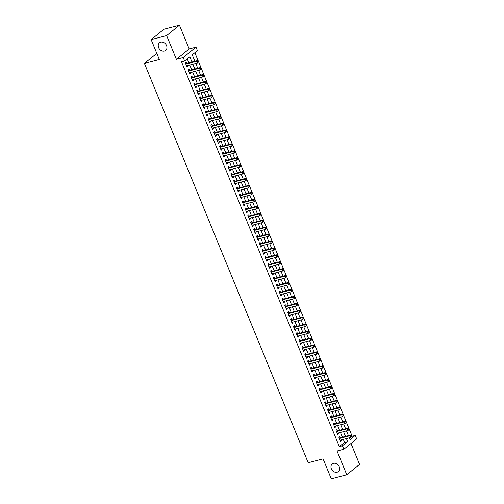 <?xml version="1.0" encoding="UTF-8"?>
<svg xmlns="http://www.w3.org/2000/svg" width="504" height="504" viewBox="0 0 504 504"><rect width="100%" height="100%" fill="white"/><g stroke="black" fill="none" stroke-linecap="round" stroke-linejoin="round"><path stroke-width="0.76" d="M333.503 463.334A4.895 3.982 51 0 1 338.909 465.973A4.895 3.982 51 0 1 338.404 471.574A4.895 3.982 51 0 1 337.144 472.21A4.895 3.982 51 0 1 331.733 469.571A4.895 3.982 51 0 1 332.237 463.97A4.895 3.982 51 0 1 333.503 463.334M160.77 42.172A4.895 3.982 51 0 1 166.181 44.812A4.895 3.982 51 0 1 165.677 50.413A4.895 3.982 51 0 1 164.411 51.043A4.895 3.982 51 0 1 159.006 48.409A4.895 3.982 51 0 1 159.51 42.802A4.895 3.982 51 0 1 160.77 42.172M351.956 436.351L355.238 435.399L356.656 438.871L343.86 449.247L342.436 445.782L347.628 441.573L346.399 438.575M156.794 53.386L144.428 63.416L308.202 462.741L323.089 458.867L331.267 478.8L346.771 474.768L359.572 464.386L350.992 443.463M144.428 63.416L159.314 59.541L151.143 39.614L163.939 29.232L179.449 25.2L166.648 35.582L176.387 59.321L183.21 57.55L196.012 47.168L197.436 50.639L192.244 54.841L194.884 61.286M176.387 59.321L189.189 48.945L179.449 25.2M189.189 48.945L196.012 47.168M352.132 436.206L194.859 52.725M151.143 39.614L166.648 35.582M340.219 437.787L339.721 436.571L338.858 437.277L340.565 441.435L341.429 440.735L341.107 439.948M337.378 430.857L336.88 429.641L336.017 430.34L337.724 434.505L338.587 433.799L338.266 433.018M334.536 423.921L334.039 422.711L333.169 423.41L334.876 427.568L335.74 426.869L335.425 426.088M331.689 416.991L331.191 415.775L330.328 416.474L332.035 420.638L332.898 419.933L332.577 419.152M328.847 410.054L328.35 408.845L327.487 409.544L329.194 413.702L330.057 413.003L329.736 412.222M326.006 403.124L325.508 401.909L324.639 402.614L326.346 406.772L327.216 406.066L326.894 405.285M323.159 396.188L322.661 394.979L321.798 395.678L323.505 399.836L324.368 399.136L324.047 398.355M320.317 389.258L319.82 388.042L318.956 388.748L320.664 392.906L321.527 392.206L321.206 391.419M317.476 382.328L316.978 381.112L316.109 381.811L317.816 385.976L318.685 385.27L318.364 384.489M314.628 375.392L314.131 374.182L313.267 374.881L314.975 379.039L315.838 378.34L315.517 377.559M311.787 368.462L311.289 367.246L310.426 367.945L312.133 372.109L312.997 371.404L312.675 370.623M308.946 361.526L308.448 360.316L307.585 361.015L309.286 365.173L310.155 364.474L309.834 363.693M306.098 354.596L305.6 353.38L304.737 354.085L306.445 358.243L307.308 357.538L306.986 356.756M303.257 347.659L302.759 346.45L301.896 347.149L303.603 351.307L304.466 350.608L304.145 349.826M300.416 340.729L299.918 339.513L299.055 340.219L300.756 344.377L301.625 343.678L301.304 342.89M297.574 333.793L297.077 332.583L296.207 333.283L297.914 337.441L298.777 336.741L298.456 335.96M294.727 326.863L294.229 325.647L293.366 326.353L295.073 330.511L295.936 329.811L295.615 329.024M291.885 319.933L291.388 318.717L290.524 319.416L292.226 323.581L293.095 322.875L292.774 322.094M289.044 312.997L288.546 311.787L287.677 312.486L289.384 316.644L290.247 315.945L289.926 315.164M286.196 306.067L285.699 304.851L284.836 305.556L286.543 309.714L287.406 309.009L287.085 308.228M283.355 299.13L282.857 297.921L281.994 298.62L283.695 302.778L284.565 302.079L284.243 301.298M280.514 292.2L280.016 290.984L279.147 291.69L280.854 295.848L281.717 295.149L281.396 294.361M277.666 285.264L277.168 284.054L276.305 284.754L278.013 288.912L278.876 288.212L278.554 287.431M274.825 278.334L274.327 277.118L273.464 277.824L275.165 281.982L276.034 281.282L275.713 280.495M271.984 271.404L271.486 270.188L270.617 270.887L272.324 275.052L273.187 274.346L272.866 273.565M269.136 264.468L268.638 263.258L267.775 263.957L269.483 268.115L270.346 267.416L270.024 266.635M266.295 257.538L265.797 256.322L264.934 257.021L266.641 261.185L267.504 260.48L267.183 259.699M263.453 250.601L262.956 249.392L262.086 250.091L263.794 254.249L264.657 253.55L264.342 252.769M260.606 243.671L260.108 242.456L259.245 243.161L260.952 247.319L261.815 246.62L261.494 245.832M257.764 236.735L257.267 235.526L256.404 236.225L258.111 240.383L258.974 239.683L258.653 238.902M254.923 229.805L254.426 228.589L253.556 229.295L255.263 233.453L256.133 232.754L255.811 231.966M252.076 222.875L251.578 221.659L250.715 222.358L252.422 226.523L253.285 225.817L252.964 225.036M249.234 215.939L248.737 214.729L247.874 215.428L249.581 219.587L250.444 218.887L250.123 218.106M246.393 209.009L245.895 207.793L245.026 208.492L246.733 212.657L247.603 211.951L247.281 211.17M243.545 202.072L243.048 200.863L242.185 201.562L243.892 205.72L244.755 205.021L244.434 204.24M240.704 195.143L240.206 193.927L239.343 194.632L241.051 198.79L241.914 198.091L241.592 197.303M237.863 188.206L237.365 186.997L236.502 187.696L238.203 191.854L239.072 191.155L238.751 190.373M235.015 181.276L234.518 180.06L233.654 180.766L235.362 184.924L236.225 184.225L235.904 183.437M232.174 174.346L231.676 173.13L230.813 173.83L232.52 177.994L233.383 177.288L233.062 176.507M229.333 167.41L228.835 166.2L227.972 166.9L229.673 171.058L230.542 170.358L230.221 169.577M226.491 160.48L225.994 159.264L225.124 159.963L226.832 164.128L227.695 163.422L227.373 162.641M223.644 153.544L223.146 152.334L222.283 153.033L223.99 157.191L224.853 156.492L224.532 155.711M220.802 146.614L220.305 145.398L219.442 146.103L221.143 150.261L222.012 149.562L221.691 148.775M217.961 139.677L217.463 138.468L216.594 139.167L218.301 143.325L219.164 142.626L218.843 141.845M215.113 132.747L214.616 131.531L213.753 132.237L215.46 136.395L216.323 135.696L216.002 134.908M212.272 125.817L211.774 124.601L210.911 125.301L212.612 129.465L213.482 128.759L213.161 127.978M209.431 118.881L208.933 117.671L208.064 118.371L209.771 122.529L210.634 121.829L210.313 121.048M206.583 111.951L206.086 110.735L205.222 111.434L206.93 115.599L207.793 114.893L207.472 114.112M203.742 105.015L203.244 103.805L202.381 104.504L204.082 108.662L204.952 107.963L204.63 107.182M200.901 98.085L200.403 96.869L199.534 97.574L201.241 101.732L202.104 101.033L201.783 100.246M198.053 91.148L197.555 89.939L196.692 90.638L198.4 94.796L199.263 94.097L198.941 93.316M195.212 84.218L194.714 83.002L193.851 83.708L195.558 87.866L196.421 87.167L196.1 86.379M192.371 77.288L191.873 76.073L191.003 76.772L192.711 80.936L193.574 80.23L193.259 79.449M189.523 70.352L189.025 69.142L188.162 69.842L189.869 74L190.732 73.3L190.411 72.519M194.683 60.789L193.001 56.681M197.524 67.719L195.842 63.617M200.371 74.655L198.683 70.547M203.213 81.585L201.531 77.477M206.054 88.521L204.372 84.414M208.902 95.451L207.213 91.344M211.743 102.388L210.055 98.28M214.584 109.318L212.902 105.21M217.426 116.248L215.743 112.146M220.273 123.184L218.585 119.076M223.114 130.114L221.432 126.006M225.956 137.05L224.274 132.943M228.803 143.98L227.115 139.873M231.645 150.917L229.963 146.809M234.486 157.847L232.804 153.739M237.334 164.783L235.645 160.675M240.175 171.713L238.493 167.605M243.016 178.643L241.334 174.535M245.864 185.579L244.175 181.472M248.705 192.509L247.023 188.401M251.546 199.445L249.864 195.338M254.394 206.375L252.706 202.268M257.235 213.312L255.553 209.204M260.077 220.242L258.394 216.134M262.924 227.172L261.236 223.064M265.766 234.108L264.083 230M268.607 241.038L266.925 236.93M271.454 247.974L269.766 243.867M274.296 254.904L272.607 250.797M277.137 261.841L275.455 257.733M279.985 268.771L278.296 264.663M282.826 275.701L281.137 271.593M285.667 282.637L283.985 278.529M288.508 289.567L286.826 285.459M291.356 296.503L289.668 292.396M294.197 303.433L292.515 299.326M297.039 310.369L295.357 306.262M299.886 317.299L298.198 313.192M302.728 324.229L301.046 320.122M305.569 331.166L303.887 327.058M308.416 338.096L306.728 333.988M311.258 345.032L309.576 340.924M314.099 351.962L312.417 347.854M316.947 358.898L315.258 354.791M319.788 365.828L318.106 361.721M322.629 372.758L320.947 368.651M325.477 379.695L323.789 375.587M328.318 386.625L326.636 382.517M331.159 393.561L329.477 389.453M334.007 400.491L332.319 396.383M336.848 407.427L335.166 403.32M339.69 414.357L338.008 410.25M342.537 421.287L340.849 417.18M345.379 428.224L343.69 424.116M349.524 438.329L350.551 437.497M346.538 431.046L348.245 435.21M191.967 62.042L189.825 56.807L184.634 61.015L181.534 61.822L339.337 446.588L344.522 442.38L343.293 439.381M342.405 437.22L340.452 432.451M339.564 430.284L337.611 425.515M336.722 423.354L334.763 418.585M333.875 416.417L331.922 411.648M331.034 409.487L329.081 404.718M328.192 402.557L326.233 397.788M325.345 395.621L323.392 390.852M322.503 388.691L320.55 383.922M319.662 381.755L317.703 376.986M316.821 374.825L314.861 370.056M313.973 367.889L312.02 363.119M311.132 360.959L309.173 356.189M308.291 354.029L306.331 349.259M305.443 347.092L303.49 342.323M302.602 340.162L300.642 335.393M299.76 333.226L297.801 328.457M296.913 326.296L294.96 321.527M294.071 319.36L292.118 314.591M291.23 312.43L289.271 307.661M288.382 305.493L286.429 300.731M285.541 298.563L283.588 293.794M282.7 291.633L280.741 286.864M279.852 284.697L277.899 279.928M277.011 277.767L275.058 272.998M274.17 270.831L272.21 266.062M271.322 263.901L269.369 259.132M268.481 256.964L266.528 252.195M265.639 250.034L263.68 245.265M262.792 243.104L260.839 238.335M259.951 236.168L257.998 231.399M257.109 229.238L255.15 224.469M254.268 222.302L252.309 217.533M251.42 215.372L249.467 210.603M248.579 208.436L246.62 203.666M245.738 201.506L243.779 196.736M242.89 194.576L240.937 189.806M240.049 187.639L238.09 182.87M237.208 180.709L235.248 175.94M234.36 173.773L232.407 169.004M231.519 166.843L229.559 162.074M228.677 159.907L226.718 155.137M225.83 152.977L223.877 148.208M222.988 146.047L221.036 141.278M220.147 139.11L218.188 134.341M217.3 132.18L215.347 127.411M214.458 125.244L212.505 120.475M211.617 118.314L209.658 113.545M208.769 111.378L206.816 106.609M205.928 104.448L203.975 99.679M203.087 97.518L201.127 92.749M200.239 90.581L198.286 85.812M197.398 83.651L195.445 78.882M194.557 76.715L192.597 71.946M191.709 69.785L189.756 65.016M188.868 62.849L187.249 58.899M186.682 63.422L186.184 62.206L185.321 62.905L187.028 67.07L187.891 66.364L187.57 65.583M343.86 449.247L337.037 451.023L346.771 474.768M339.337 446.588L342.436 445.782M184.634 61.015L183.21 57.55M349.31 437.819L350.047 439.608L355.238 435.399M195.773 63.447L197.732 68.216M198.62 70.384L200.573 75.153M201.461 77.314L203.414 82.083M204.303 84.25L206.262 89.019M207.144 91.18L209.103 95.949M209.992 98.116L211.945 102.885M212.833 105.046L214.792 109.815M215.674 111.976L217.633 116.745M218.522 118.912L220.475 123.682M221.363 125.843L223.322 130.612M224.204 132.779L226.164 137.548M227.052 139.709L229.005 144.478M229.893 146.645L231.846 151.414M232.735 153.575L234.694 158.344M235.582 160.505L237.535 165.274M238.423 167.441L240.377 172.211M241.265 174.371L243.224 179.141M244.112 181.308L246.065 186.077M246.954 188.238L248.907 193.007M249.795 195.174L251.754 199.943M252.643 202.104L254.596 206.873M255.484 209.04L257.437 213.803M258.325 215.97L260.284 220.739M261.173 222.9L263.126 227.669M264.014 229.837L265.967 234.606M266.855 236.767L268.815 241.536M269.697 243.703L271.656 248.472M272.544 250.633L274.497 255.402M275.386 257.569L277.345 262.338M278.227 264.499L280.186 269.268M281.075 271.429L283.027 276.198M283.916 278.365L285.875 283.135M286.757 285.296L288.716 290.065M289.605 292.232L291.558 297.001M292.446 299.162L294.405 303.931M295.287 306.098L297.247 310.867M298.135 313.028L300.088 317.797M300.976 319.958L302.929 324.727M303.817 326.894L305.777 331.664M306.665 333.824L308.618 338.594M309.506 340.761L311.459 345.53M312.348 347.691L314.307 352.46M315.195 354.627L317.148 359.396M318.037 361.557L319.99 366.326M320.878 368.487L322.837 373.256M323.726 375.423L325.679 380.192M326.567 382.353L328.52 387.122M329.408 389.29L331.367 394.059M332.256 396.22L334.209 400.989M335.097 403.156L337.05 407.925M337.938 410.086L339.898 414.855M340.78 417.016L342.739 421.785M343.627 423.952L345.58 428.721M346.469 430.882L348.428 435.651M345.511 436.414L343.552 431.644M342.663 429.477L340.71 424.708M339.822 422.547L337.869 417.778M336.981 415.611L335.021 410.842M334.133 408.681L332.18 403.912M331.292 401.745L329.339 396.976M328.451 394.815L326.491 390.046M325.609 387.885L323.65 383.116M322.762 380.948L320.809 376.179M319.92 374.018L317.961 369.249M317.079 367.082L315.12 362.313M314.231 360.152L312.278 355.383M311.39 353.216L309.431 348.447M308.549 346.286L306.589 341.517M305.701 339.356L303.748 334.587M302.86 332.419L300.907 327.65M300.019 325.489L298.059 320.72M297.171 318.553L295.218 313.784M294.33 311.623L292.377 306.854M291.488 304.687L289.529 299.918M288.641 297.757L286.688 292.988M285.799 290.827L283.846 286.058M282.958 283.891L280.999 279.122M280.111 276.961L278.158 272.192M277.269 270.024L275.316 265.255M274.428 263.094L272.469 258.325M271.58 256.158L269.627 251.389M268.739 249.228L266.786 244.459M265.898 242.298L263.938 237.529M263.05 235.362L261.097 230.593M260.209 228.432L258.256 223.663M257.368 221.495L255.408 216.726M254.526 214.565L252.567 209.796M251.679 207.629L249.726 202.86M248.837 200.699L246.878 195.93M245.996 193.769L244.037 189M243.148 186.833L241.196 182.064M240.307 179.903L238.348 175.134M237.466 172.966L235.507 168.197M234.618 166.037L232.665 161.267M231.777 159.1L229.824 154.331M228.936 152.17L226.976 147.401M226.088 145.24L224.135 140.471M223.247 138.304L221.294 133.535M220.406 131.374L218.446 126.605M217.558 124.438L215.605 119.668M214.717 117.508L212.764 112.738M211.875 110.571L209.916 105.802M209.028 103.641L207.075 98.872M206.186 96.711L204.233 91.942M203.345 89.775L201.386 85.006M200.498 82.845L198.544 78.076M197.656 75.909L195.703 71.14M194.815 68.979L192.856 64.21M344.522 442.38L347.628 441.573M186.852 66.635L187.891 66.364M189.693 73.571L190.732 73.3M192.534 80.501L193.574 80.23M195.382 87.438L196.421 87.167M198.223 94.368L199.263 94.097M201.064 101.304L202.104 101.033M203.906 108.234L204.952 107.963M206.753 115.164L207.793 114.893M209.595 122.1L210.634 121.829M212.436 129.03L213.482 128.759M215.284 135.967L216.323 135.696M218.125 142.897L219.164 142.626M220.966 149.833L222.012 149.562M223.814 156.763L224.853 156.492M226.655 163.693L227.695 163.422M229.496 170.629L230.542 170.358M232.344 177.559L233.383 177.288M235.185 184.496L236.225 184.225M238.027 191.426L239.072 191.155M240.874 198.362L241.914 198.091M243.716 205.292L244.755 205.021M246.557 212.222L247.603 211.951M249.404 219.158L250.444 218.887M252.246 226.088L253.285 225.817M255.087 233.024L256.133 232.754M257.935 239.954L258.974 239.683M260.776 246.891L261.815 246.62M263.617 253.821L264.657 253.55M266.465 260.751L267.504 260.48M269.306 267.687L270.346 267.416M272.147 274.617L273.187 274.346M274.989 281.553L276.034 281.282M277.836 288.483L278.876 288.212M280.678 295.42L281.717 295.149M283.519 302.35L284.565 302.079M286.367 309.28L287.406 309.009M289.208 316.216L290.247 315.945M292.049 323.146L293.095 322.875M294.897 330.082L295.936 329.811M297.738 337.012L298.777 336.741M300.579 343.949L301.625 343.678M303.427 350.879L304.466 350.608M306.268 357.809L307.308 357.538M309.109 364.745L310.155 364.474M311.957 371.675L312.997 371.404M314.798 378.611L315.838 378.34M317.64 385.541L318.685 385.27M320.487 392.477L321.527 392.206M323.329 399.407L324.368 399.136M326.17 406.337L327.216 406.066M329.017 413.274L330.057 413.003M331.859 420.204L332.898 419.933M334.7 427.14L335.74 426.869M337.541 434.07L338.587 433.799M340.389 441.006L341.429 440.735M198.519 61.828L198.236 61.135L197.889 61.412L198.173 62.105L198.519 61.828L197.322 63.05L186.53 65.854M198.173 62.105L197.322 63.05L196.61 61.312L197.474 60.612L186.184 63.548A0.762 0.624 -129 0 1 185.932 63.561L185.56 63.498M185.819 64.121L196.61 61.312L197.889 61.412M198.236 61.135L197.474 60.612M201.367 68.758L201.077 68.065L200.731 68.349L201.02 69.042L201.367 68.758L200.164 69.98L189.372 72.79M201.02 69.042L200.164 69.98L199.452 68.248L200.321 67.549L189.032 70.484A0.762 0.624 -129 0 1 188.779 70.491L188.408 70.434M188.66 71.051L199.452 68.248L200.731 68.349M201.077 68.065L200.321 67.549M204.208 75.695L203.925 75.001L203.578 75.279L203.862 75.972L204.208 75.695L203.011 76.91L192.213 79.72M203.862 75.972L203.011 76.91L202.299 75.178L203.162 74.479L191.873 77.414A0.762 0.624 -129 0 1 191.621 77.427L191.249 77.364M191.501 77.988L202.299 75.178L203.578 75.279M203.925 75.001L203.162 74.479M207.049 82.624L206.766 81.932L206.419 82.215L206.703 82.908L207.049 82.624L205.852 83.847L195.061 86.65M206.703 82.908L205.852 83.847L205.141 82.114L206.004 81.409L194.714 84.344A0.762 0.624 -129 0 1 194.462 84.357L194.09 84.3M194.349 84.918L205.141 82.114L206.419 82.215M206.766 81.932L206.004 81.409M209.891 89.561L209.607 88.862L209.261 89.145L209.551 89.838L209.891 89.561L208.694 90.777L197.902 93.587M209.551 89.838L208.694 90.777L207.982 89.044L208.851 88.345L197.562 91.281A0.762 0.624 -129 0 1 197.31 91.287L196.938 91.23M197.19 91.854L207.982 89.044L209.261 89.145M209.607 88.862L208.851 88.345M212.738 96.491L212.455 95.798L212.108 96.075L212.392 96.768L212.738 96.491L211.541 97.713L200.743 100.517M212.392 96.768L211.541 97.713L210.829 95.98L211.693 95.275L200.403 98.211A0.762 0.624 -129 0 1 200.151 98.223L199.779 98.16M200.031 98.784L210.829 95.98L212.108 96.075M212.455 95.798L211.693 95.275M215.58 103.421L215.296 102.728L214.95 103.011L215.233 103.704L215.58 103.421L214.383 104.643L203.591 107.453M215.233 103.704L214.383 104.643L213.671 102.91L214.534 102.211L203.244 105.147A0.762 0.624 -129 0 1 202.992 105.153L202.621 105.097M202.879 105.72L213.671 102.91L214.95 103.011M215.296 102.728L214.534 102.211M218.421 110.357L218.137 109.664L217.791 109.941L218.081 110.634L218.421 110.357L217.224 111.579L206.432 114.383M218.081 110.634L217.224 111.579L216.512 109.84L217.382 109.141L206.086 112.077A0.762 0.624 -129 0 1 205.834 112.09L205.468 112.027M205.72 112.65L216.512 109.84L217.791 109.941M218.137 109.664L217.382 109.141M221.269 117.287L220.985 116.594L220.639 116.878L220.922 117.571L221.269 117.287L220.072 118.509L209.273 121.319M220.922 117.571L220.072 118.509L219.36 116.777L220.223 116.078L208.933 119.013A0.762 0.624 -129 0 1 208.681 119.02L208.309 118.963M208.561 119.58L219.36 116.777L220.639 116.878M220.985 116.594L220.223 116.078M224.11 124.223L223.826 123.53L223.48 123.808L223.763 124.501L224.11 124.223L222.913 125.439L212.115 128.249M223.763 124.501L222.913 125.439L222.201 123.707L223.064 123.008L211.774 125.943A0.762 0.624 -129 0 1 211.523 125.956L211.151 125.893M211.409 126.517L222.201 123.707L223.48 123.808M223.826 123.53L223.064 123.008M226.951 131.153L226.668 130.46L226.321 130.744L226.605 131.437L226.951 131.153L225.754 132.376L214.962 135.179M226.605 131.437L225.754 132.376L225.042 130.643L225.912 129.938L214.616 132.873A0.762 0.624 -129 0 1 214.364 132.886L213.992 132.829M214.25 133.447L225.042 130.643L226.321 130.744M226.668 130.46L225.912 129.938M229.799 138.09L229.515 137.39L229.169 137.674L229.452 138.367L229.799 138.09L228.596 139.306L217.804 142.115M229.452 138.367L228.596 139.306L227.89 137.573L228.753 136.874L217.463 139.81A0.762 0.624 -129 0 1 217.211 139.822L216.84 139.759M217.092 140.383L227.89 137.573L229.169 137.674M229.515 137.39L228.753 136.874M232.64 145.02L232.357 144.327L232.01 144.604L232.294 145.297L232.64 145.02L231.443 146.242L220.645 149.045M232.294 145.297L231.443 146.242L230.731 144.509L231.594 143.804L220.305 146.74A0.762 0.624 -129 0 1 220.053 146.752L219.681 146.696M219.939 147.313L230.731 144.509L232.01 144.604M232.357 144.327L231.594 143.804M235.481 151.95L235.198 151.257L234.851 151.54L235.135 152.233L235.481 151.95L234.284 153.172L223.493 155.982M235.135 152.233L234.284 153.172L233.572 151.439L234.442 150.74L223.146 153.676A0.762 0.624 -129 0 1 222.894 153.682L222.522 153.625M222.781 154.249L233.572 151.439L234.851 151.54M235.198 151.257L234.442 150.74M238.329 158.886L238.046 158.193L237.699 158.47L237.982 159.163L238.329 158.886L237.126 160.108L226.334 162.912M237.982 159.163L237.126 160.108L236.42 158.369L237.283 157.67L225.994 160.606A0.762 0.624 -129 0 1 225.742 160.618L225.37 160.555M225.622 161.179L236.42 158.369L237.699 158.47M238.046 158.193L237.283 157.67M241.17 165.816L240.887 165.123L240.54 165.407L240.824 166.099L241.17 165.816L239.973 167.038L229.175 169.848M240.824 166.099L239.973 167.038L239.261 165.306L240.124 164.606L228.835 167.542A0.762 0.624 -129 0 1 228.583 167.548L228.211 167.492M228.469 168.109L239.261 165.306L240.54 165.407M240.887 165.123L240.124 164.606M244.012 172.752L243.728 172.059L243.382 172.337L243.665 173.029L244.012 172.752L242.815 173.968L232.023 176.778M243.665 173.029L242.815 173.968L242.103 172.236L242.972 171.536L231.676 174.472A0.762 0.624 -129 0 1 231.424 174.485L231.053 174.422M231.311 175.046L242.103 172.236L243.382 172.337M243.728 172.059L242.972 171.536M246.859 179.682L246.576 178.989L246.229 179.273L246.513 179.966L246.859 179.682L245.656 180.904L234.864 183.708M246.513 179.966L245.656 180.904L244.95 179.172L245.813 178.466L234.524 181.402A0.762 0.624 -129 0 1 234.272 181.415L233.9 181.358M234.152 181.976L244.95 179.172L246.229 179.273M246.576 178.989L245.813 178.466M249.701 186.619L249.417 185.926L249.071 186.203L249.354 186.896L249.701 186.619L248.504 187.834L237.705 190.644M249.354 186.896L248.504 187.834L247.792 186.102L248.655 185.403L237.365 188.338A0.762 0.624 -129 0 1 237.113 188.351L236.741 188.288M237 188.912L247.792 186.102L249.071 186.203M249.417 185.926L248.655 185.403M252.542 193.549L252.258 192.856L251.912 193.133L252.195 193.832L252.542 193.549L251.345 194.771L240.553 197.574M252.195 193.832L251.345 194.771L250.633 193.038L251.496 192.333L240.206 195.268A0.762 0.624 -129 0 1 239.954 195.281L239.583 195.224M239.841 195.842L250.633 193.038L251.912 193.133M252.258 192.856L251.496 192.333M255.389 200.479L255.1 199.786L254.759 200.069L255.043 200.762L255.389 200.479L254.186 201.701L243.394 204.511M255.043 200.762L254.186 201.701L253.481 199.968L254.344 199.269L243.054 202.205A0.762 0.624 -129 0 1 242.802 202.211L242.43 202.154M242.682 202.778L253.481 199.968L254.759 200.069M255.1 199.786L254.344 199.269M258.231 207.415L257.947 206.722L257.601 206.999L257.884 207.692L258.231 207.415L257.034 208.637L246.236 211.441M257.884 207.692L257.034 208.637L256.322 206.898L257.185 206.199L245.895 209.135A0.762 0.624 -129 0 1 245.643 209.147L245.272 209.084M245.524 209.708L256.322 206.898L257.601 206.999M257.947 206.722L257.185 206.199M261.072 214.345L260.788 213.652L260.442 213.935L260.726 214.628L261.072 214.345L259.875 215.567L249.083 218.377M260.726 214.628L259.875 215.567L259.163 213.835L260.026 213.135L248.737 216.071A0.762 0.624 -129 0 1 248.485 216.077L248.113 216.021M248.371 216.638L259.163 213.835L260.442 213.935M260.788 213.652L260.026 213.135M263.92 221.281L263.63 220.588L263.29 220.865L263.573 221.558L263.92 221.281L262.716 222.497L251.924 225.307M263.573 221.558L262.716 222.497L262.004 220.765L262.874 220.065L251.584 223.001A0.762 0.624 -129 0 1 251.332 223.014L250.961 222.951M251.213 223.574L262.004 220.765L263.29 220.865M263.63 220.588L262.874 220.065M266.761 228.211L266.477 227.518L266.131 227.802L266.414 228.495L266.761 228.211L265.564 229.433L254.766 232.237M266.414 228.495L265.564 229.433L264.852 227.701L265.715 226.995L254.426 229.937A0.762 0.624 -129 0 1 254.173 229.944L253.802 229.887M254.054 230.504L264.852 227.701L266.131 227.802M266.477 227.518L265.715 226.995M269.602 235.148L269.319 234.454L268.972 234.732L269.256 235.425L269.602 235.148L268.405 236.363L257.613 239.173M269.256 235.425L268.405 236.363L267.693 234.631L268.556 233.932L257.267 236.867A0.762 0.624 -129 0 1 257.015 236.88L256.643 236.817M256.901 237.441L267.693 234.631L268.972 234.732M269.319 234.454L268.556 233.932M272.45 242.078L272.16 241.384L271.813 241.662L272.103 242.361L272.45 242.078L271.247 243.3L260.455 246.103M272.103 242.361L271.247 243.3L270.535 241.567L271.404 240.862L260.114 243.797A0.762 0.624 -129 0 1 259.862 243.81L259.491 243.753M259.743 244.371L270.535 241.567L271.813 241.662M272.16 241.384L271.404 240.862M275.291 249.007L275.008 248.314L274.661 248.598L274.945 249.291L275.291 249.007L274.094 250.23L263.296 253.039M274.945 249.291L274.094 250.23L273.382 248.497L274.245 247.798L262.956 250.734A0.762 0.624 -129 0 1 262.704 250.74L262.332 250.683M262.584 251.307L273.382 248.497L274.661 248.598M275.008 248.314L274.245 247.798M278.132 255.944L277.849 255.251L277.502 255.528L277.786 256.221L278.132 255.944L276.935 257.166L266.144 259.969M277.786 256.221L276.935 257.166L276.224 255.427L277.087 254.728L265.797 257.664A0.762 0.624 -129 0 1 265.545 257.676L265.173 257.613M265.432 258.237L276.224 255.427L277.502 255.528M277.849 255.251L277.087 254.728M280.974 262.874L280.69 262.181L280.344 262.464L280.633 263.157L280.974 262.874L279.777 264.096L268.985 266.906M280.633 263.157L279.777 264.096L279.065 262.363L279.934 261.664L268.645 264.6A0.762 0.624 -129 0 1 268.393 264.606L268.021 264.55M268.273 265.167L279.065 262.363L280.344 262.464M280.69 262.181L279.934 261.664M283.821 269.81L283.538 269.117L283.191 269.394L283.475 270.087L283.821 269.81L282.624 271.026L271.826 273.836M283.475 270.087L282.624 271.026L281.912 269.293L282.776 268.594L271.486 271.53A0.762 0.624 -129 0 1 271.234 271.543L270.862 271.48M271.114 272.103L281.912 269.293L283.191 269.394M283.538 269.117L282.776 268.594M286.663 276.74L286.379 276.047L286.033 276.331L286.316 277.024L286.663 276.74L285.466 277.962L274.674 280.766M286.316 277.024L285.466 277.962L284.754 276.23L285.617 275.524L274.327 278.466A0.762 0.624 -129 0 1 274.075 278.473L273.704 278.416M273.962 279.033L284.754 276.23L286.033 276.331M286.379 276.047L285.617 275.524M289.504 283.676L289.22 282.983L288.874 283.261L289.164 283.954L289.504 283.676L288.307 284.892L277.515 287.702M289.164 283.954L288.307 284.892L287.595 283.16L288.464 282.461L277.168 285.396A0.762 0.624 -129 0 1 276.916 285.409L276.551 285.346M276.803 285.97L287.595 283.16L288.874 283.261M289.22 282.983L288.464 282.461M292.351 290.606L292.068 289.913L291.721 290.191L292.005 290.89L292.351 290.606L291.148 291.829L280.356 294.632M292.005 290.89L291.148 291.829L290.443 290.096L291.306 289.391L280.016 292.326A0.762 0.624 -129 0 1 279.764 292.339L279.392 292.282M279.644 292.9L290.443 290.096L291.721 290.191M292.068 289.913L291.306 289.391M295.193 297.536L294.909 296.843L294.563 297.127L294.846 297.82L295.193 297.536L293.996 298.759L283.198 301.568M294.846 297.82L293.996 298.759L293.284 297.026L294.147 296.327L282.857 299.263A0.762 0.624 -129 0 1 282.605 299.269L282.234 299.212M282.492 299.836L293.284 297.026L294.563 297.127M294.909 296.843L294.147 296.327M298.034 304.473L297.751 303.78L297.404 304.057L297.688 304.75L298.034 304.473L296.837 305.695L286.045 308.498M297.688 304.75L296.837 305.695L296.125 303.962L296.995 303.257L285.699 306.193A0.762 0.624 -129 0 1 285.447 306.205L285.075 306.142M285.333 306.766L296.125 303.962L297.404 304.057M297.751 303.78L296.995 303.257M300.882 311.403L300.598 310.71L300.252 310.993L300.535 311.686L300.882 311.403L299.678 312.625L288.887 315.435M300.535 311.686L299.678 312.625L298.973 310.892L299.836 310.193L288.546 313.129A0.762 0.624 -129 0 1 288.294 313.135L287.923 313.079M288.175 313.702L298.973 310.892L300.252 310.993M300.598 310.71L299.836 310.193M303.723 318.339L303.44 317.646L303.093 317.923L303.377 318.616L303.723 318.339L302.526 319.555L291.728 322.365M303.377 318.616L302.526 319.555L301.814 317.822L302.677 317.123L291.388 320.059A0.762 0.624 -129 0 1 291.136 320.072L290.764 320.008M291.022 320.632L301.814 317.822L303.093 317.923M303.44 317.646L302.677 317.123M306.564 325.269L306.281 324.576L305.934 324.859L306.218 325.553L306.564 325.269L305.367 326.491L294.575 329.295M306.218 325.553L305.367 326.491L304.655 324.759L305.525 324.053L294.229 326.995A0.762 0.624 -129 0 1 293.977 327.001L293.605 326.945M293.863 327.562L304.655 324.759L305.934 324.859M306.281 324.576L305.525 324.053M309.412 332.205L309.128 331.512L308.782 331.789L309.065 332.483L309.412 332.205L308.209 333.421L297.417 336.231M309.065 332.483L308.209 333.421L307.503 331.689L308.366 330.989L297.077 333.925A0.762 0.624 -129 0 1 296.825 333.938L296.453 333.875M296.705 334.499L307.503 331.689L308.782 331.789M309.128 331.512L308.366 330.989M312.253 339.135L311.97 338.442L311.623 338.726L311.907 339.419L312.253 339.135L311.056 340.358L300.258 343.161M311.907 339.419L311.056 340.358L310.344 338.625L311.207 337.919L299.918 340.855A0.762 0.624 -129 0 1 299.666 340.868L299.294 340.811M299.552 341.429L310.344 338.625L311.623 338.726M311.97 338.442L311.207 337.919M315.094 346.065L314.811 345.372L314.464 345.656L314.748 346.349L315.094 346.065L313.897 347.288L303.106 350.097M314.748 346.349L313.897 347.288L313.186 345.555L314.049 344.856L302.759 347.791A0.762 0.624 -129 0 1 302.507 347.798L302.135 347.741M302.394 348.365L313.186 345.555L314.464 345.656M314.811 345.372L314.049 344.856M317.942 353.002L317.652 352.309L317.312 352.586L317.596 353.279L317.942 353.002L316.739 354.224L305.947 357.027M317.596 353.279L316.739 354.224L316.033 352.491L316.896 351.786L305.607 354.721A0.762 0.624 -129 0 1 305.355 354.734L304.983 354.671M305.235 355.295L316.033 352.491L317.312 352.586M317.652 352.309L316.896 351.786M320.783 359.932L320.5 359.239L320.153 359.522L320.437 360.215L320.783 359.932L319.586 361.154L308.788 363.964M320.437 360.215L319.586 361.154L318.875 359.421L319.738 358.722L308.448 361.658A0.762 0.624 -129 0 1 308.196 361.664L307.824 361.607M308.083 362.231L318.875 359.421L320.153 359.522M320.5 359.239L319.738 358.722M323.625 366.868L323.341 366.175L322.995 366.452L323.278 367.145L323.625 366.868L322.428 368.084L311.636 370.894M323.278 367.145L322.428 368.084L321.716 366.351L322.579 365.652L311.289 368.588A0.762 0.624 -129 0 1 311.037 368.6L310.666 368.537M310.924 369.161L321.716 366.351L322.995 366.452M323.341 366.175L322.579 365.652M326.472 373.798L326.183 373.105L325.842 373.388L326.126 374.081L326.472 373.798L325.269 375.02L314.477 377.83M326.126 374.081L325.269 375.02L324.563 373.288L325.426 372.588L314.137 375.524A0.762 0.624 -129 0 1 313.885 375.53L313.513 375.474M313.765 376.091L324.563 373.288L325.842 373.388M326.183 373.105L325.426 372.588M329.314 380.734L329.03 380.041L328.684 380.318L328.967 381.011L329.314 380.734L328.117 381.95L317.318 384.76M328.967 381.011L328.117 381.95L327.405 380.218L328.268 379.518L316.978 382.454A0.762 0.624 -129 0 1 316.726 382.467L316.354 382.404M316.606 383.027L327.405 380.218L328.684 380.318M329.03 380.041L328.268 379.518M332.155 387.664L331.871 386.971L331.525 387.255L331.808 387.948L332.155 387.664L330.958 388.886L320.166 391.69M331.808 387.948L330.958 388.886L330.246 387.154L331.109 386.448L319.82 389.384A0.762 0.624 -129 0 1 319.567 389.397L319.196 389.34M319.454 389.957L330.246 387.154L331.525 387.255M331.871 386.971L331.109 386.448M335.002 394.594L334.713 393.901L334.373 394.185L334.656 394.878L335.002 394.594L333.799 395.816L323.007 398.626M334.656 394.878L333.799 395.816L333.087 394.084L333.957 393.385L322.667 396.32A0.762 0.624 -129 0 1 322.415 396.327L322.043 396.27M322.295 396.894L333.087 394.084L334.373 394.185M334.713 393.901L333.957 393.385M337.844 401.531L337.56 400.837L337.214 401.115L337.497 401.808L337.844 401.531L336.647 402.753L325.849 405.556M337.497 401.808L336.647 402.753L335.935 401.02L336.798 400.315L325.508 403.25A0.762 0.624 -129 0 1 325.256 403.263L324.885 403.2M325.137 403.824L335.935 401.02L337.214 401.115M337.56 400.837L336.798 400.315M340.685 408.461L340.402 407.767L340.055 408.051L340.339 408.744L340.685 408.461L339.488 409.683L328.696 412.493M340.339 408.744L339.488 409.683L338.776 407.95L339.639 407.251L328.35 410.187A0.762 0.624 -129 0 1 328.098 410.193L327.726 410.136M327.984 410.76L338.776 407.95L340.055 408.051M340.402 407.767L339.639 407.251M343.533 415.397L343.243 414.704L342.896 414.981L343.186 415.674L343.533 415.397L342.329 416.619L331.538 419.423M343.186 415.674L342.329 416.619L341.618 414.88L342.487 414.181L331.197 417.117A0.762 0.624 -129 0 1 330.945 417.129L330.574 417.066M330.826 417.69L341.618 414.88L342.896 414.981M343.243 414.704L342.487 414.181M346.374 422.327L346.091 421.634L345.744 421.917L346.027 422.61L346.374 422.327L345.177 423.549L334.379 426.359M346.027 422.61L345.177 423.549L344.465 421.816L345.328 421.117L334.039 424.053A0.762 0.624 -129 0 1 333.787 424.059L333.415 424.003M333.667 424.62L344.465 421.816L345.744 421.917M346.091 421.634L345.328 421.117M349.215 429.263L348.932 428.57L348.585 428.847L348.869 429.54L349.215 429.263L348.018 430.479L337.226 433.289M348.869 429.54L348.018 430.479L347.306 428.746L348.169 428.047L336.88 430.983A0.762 0.624 -129 0 1 336.628 430.996L336.256 430.933M336.514 431.556L347.306 428.746L348.585 428.847M348.932 428.57L348.169 428.047M352.057 436.193L351.773 435.5L351.427 435.784L351.716 436.477L352.057 436.193L350.86 437.415L340.068 440.219M351.716 436.477L350.86 437.415L350.148 435.683L351.017 434.977L339.728 437.913A0.762 0.624 -129 0 1 339.469 437.926L339.104 437.869M339.356 438.486L350.148 435.683L351.427 435.784M351.773 435.5L351.017 434.977M185.73 63.913L186.184 63.548M188.578 70.85L189.032 70.484M191.419 77.78L191.873 77.414M194.261 84.716L194.714 84.344M197.108 91.646L197.562 91.281M199.949 98.582L200.403 98.211M202.791 105.512L203.244 105.147M205.638 112.442L206.086 112.077M208.48 119.379L208.933 119.013M211.321 126.309L211.774 125.943M214.168 133.245L214.616 132.873M217.01 140.175L217.463 139.81M219.851 147.111L220.305 146.74M222.699 154.041L223.146 153.676M225.54 160.971L225.994 160.606M228.381 167.908L228.835 167.542M231.229 174.838L231.676 174.472M234.07 181.774L234.524 181.402M236.912 188.704L237.365 188.338M239.753 195.64L240.206 195.268M242.6 202.57L243.054 202.205M245.442 209.5L245.895 209.135M248.283 216.436L248.737 216.071M251.131 223.367L251.584 223.001M253.972 230.303L254.426 229.937M256.813 237.233L257.267 236.867M259.661 244.169L260.114 243.797M262.502 251.099L262.956 250.734M265.343 258.035L265.797 257.664M268.191 264.965L268.645 264.6M271.032 271.895L271.486 271.53M273.874 278.832L274.327 278.466M276.721 285.762L277.168 285.396M279.562 292.698L280.016 292.326M282.404 299.628L282.857 299.263M285.251 306.564L285.699 306.193M288.093 313.494L288.546 313.129M290.934 320.424L291.388 320.059M293.782 327.361L294.229 326.995M296.623 334.291L297.077 333.925M299.464 341.227L299.918 340.855M302.312 348.157L302.759 347.791M305.153 355.093L305.607 354.721M307.994 362.023L308.448 361.658M310.836 368.953L311.289 368.588M313.683 375.889L314.137 375.524M316.525 382.82L316.978 382.454M319.366 389.756L319.82 389.384M322.214 396.686L322.667 396.32M325.055 403.622L325.508 403.25M327.896 410.552L328.35 410.187M330.744 417.482L331.197 417.117M333.585 424.418L334.039 424.053M336.426 431.348L336.88 430.983M339.274 438.285L339.728 437.913"/></g></svg>
